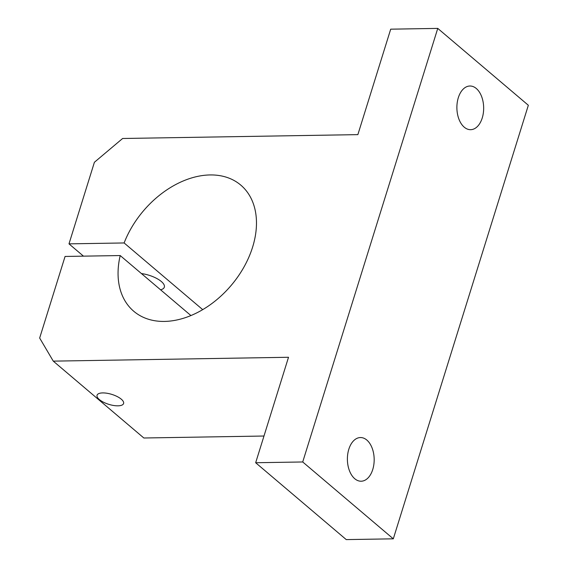 <?xml version="1.0" encoding="UTF-8"?>
<svg xmlns="http://www.w3.org/2000/svg" width="568" height="568" viewBox="0 0 568 568"><rect width="100%" height="100%" fill="white"/><g stroke="black" fill="none" stroke-linecap="round" stroke-linejoin="round"><path stroke-width="0.85" d="M160.566 289.801A18.197 6.809 -162.7 0 0 164.329 287.167A18.197 6.809 -162.7 0 0 141.446 273.57M102.716 392.914A13.895 5.197 17.3 0 1 117.193 396.549A13.895 5.197 17.3 0 1 123.59 403.507A13.895 5.197 17.3 0 1 117.931 405.829A13.895 5.197 17.3 0 1 103.454 402.194A13.895 5.197 17.3 0 1 97.057 395.243A13.895 5.197 17.3 0 1 102.716 392.914M83.482 256.154L68.991 243.857L124.122 242.955A82.715 57.56 130.3 0 1 210.082 174.944A82.715 57.56 130.3 0 1 240.782 185.111A82.715 57.56 130.3 0 1 244.006 266.967A82.715 57.56 130.3 0 1 164.457 321.424A82.715 57.56 130.3 0 1 133.75 311.257A82.715 57.56 130.3 0 1 120.203 255.55L65.072 256.452L39.661 338.038L53.271 361.134L288.516 357.272L255.664 462.735L346.253 539.6L393.305 538.826L302.716 461.969L255.664 462.735M190.919 315.552L120.203 255.55M482.232 117.988A21.84 13.383 89.1 0 0 469.921 86.009A21.84 13.383 89.1 0 0 458.319 97.696A21.84 13.383 89.1 0 0 470.631 129.681A21.84 13.383 89.1 0 0 482.232 117.988M372.743 469.53A21.84 13.383 89.1 0 0 360.424 437.552A21.84 13.383 89.1 0 0 348.823 449.238A21.84 13.383 89.1 0 0 361.141 481.217A21.84 13.383 89.1 0 0 372.743 469.53M393.305 538.826L528.339 105.265L437.758 28.4L390.706 29.174L357.861 134.63L122.617 138.493L94.402 162.27L68.991 243.857M437.758 28.4L302.716 461.969M53.271 361.134L143.853 437.999L263.985 436.025M124.122 242.955L202.705 309.631"/></g></svg>
